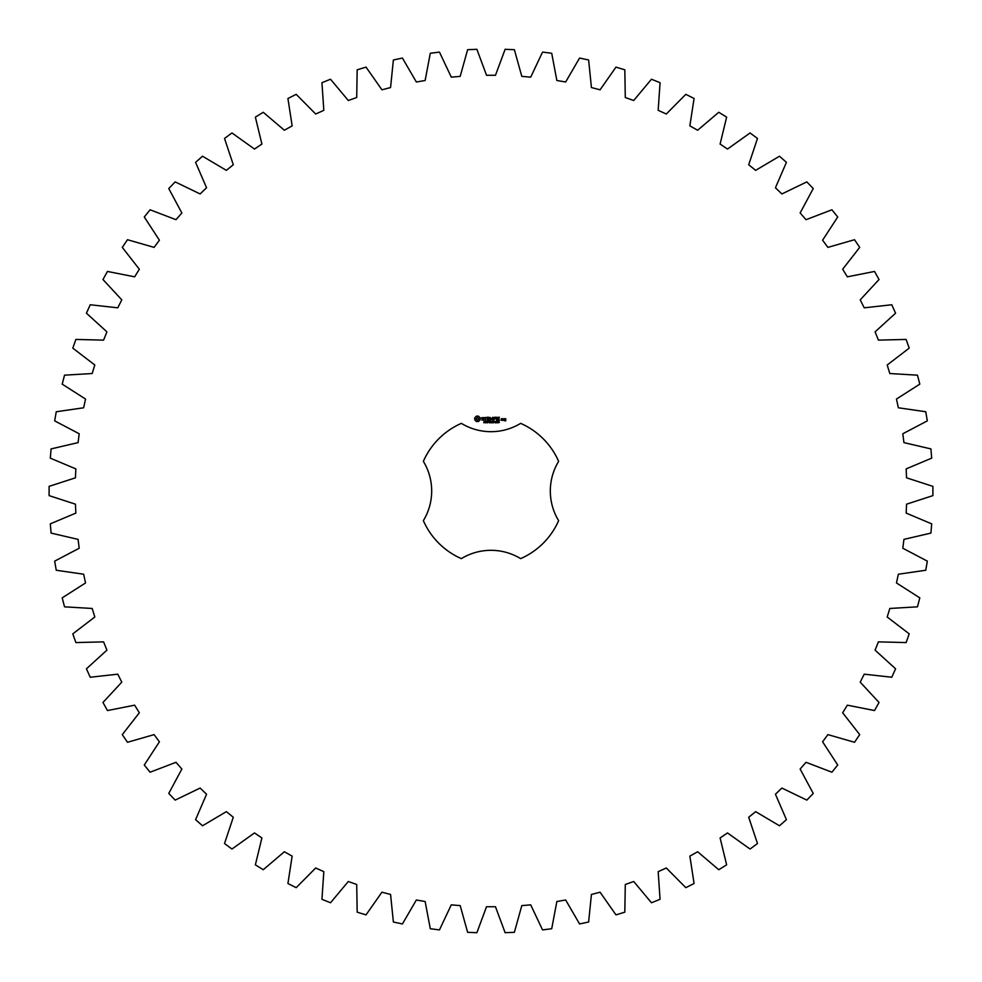 <?xml version="1.0" encoding="UTF-8"?>
<svg xmlns="http://www.w3.org/2000/svg" width="982" height="982" viewBox="0 0 982 982"><rect width="100%" height="100%" fill="white"/><g stroke="black" fill="none" stroke-linecap="round" stroke-linejoin="round"><path stroke-width="1.47" d="M932.9 495.628L932.9 486.372L906.546 477.817L906.165 468.893L931.697 458.14L930.911 448.909L903.931 442.624L902.802 433.762L927.327 420.873L925.756 411.753L898.346 407.776L896.468 399.048L919.803 384.134L917.47 375.173L889.815 373.528L887.2 364.997L909.197 348.144L906.116 339.428L878.424 340.128L875.085 331.855L895.572 313.197L891.766 304.764L864.234 307.82L860.207 299.854L879.037 279.526L874.532 271.449L847.356 276.826L842.666 269.228L859.704 247.378L854.524 239.718L827.9 247.378L822.597 240.197L837.72 216.985L831.914 209.792L806.026 219.686L800.134 212.984L813.231 188.569L806.836 181.891L781.881 193.945L775.436 187.771L786.422 162.337L779.475 156.224L755.649 170.352L748.701 164.743L757.49 138.462L750.052 132.963L727.502 149.055L720.101 144.059L726.631 117.14L718.75 112.279L697.65 130.238L689.855 125.88L694.078 98.495L685.817 94.333L666.312 114.01L658.173 110.328L660.064 82.697L651.471 79.235L633.709 100.495L625.288 97.525L624.822 69.82L615.972 67.12L600.076 89.804L591.434 87.558L588.623 59.988L579.576 58.048L565.657 81.997L556.855 80.487L551.712 53.261L542.543 52.095L530.71 77.148L521.81 76.387L514.372 49.689L505.129 49.296L495.468 75.27L486.532 75.27L476.871 49.296L467.628 49.689L460.19 76.387L451.29 77.148L439.457 52.095L430.288 53.261L425.145 80.487L416.343 81.997L402.424 58.048L393.377 59.988L390.566 87.558L381.924 89.804L366.028 67.12L357.178 69.82L356.712 97.525L348.291 100.495L330.529 79.235L321.936 82.697L323.827 110.328L315.688 114.01L296.183 94.333L287.922 98.495L292.145 125.88L284.35 130.238L263.25 112.279L255.369 117.14L261.899 144.059L254.498 149.055L231.948 132.963L224.51 138.462L233.299 164.743L226.351 170.352L202.525 156.224L195.578 162.337L206.564 187.771L200.119 193.945L175.164 181.891L168.769 188.569L181.866 212.984L175.974 219.686L150.086 209.792L144.28 216.985L159.403 240.197L154.1 247.378L127.476 239.718L122.296 247.378L139.334 269.228L134.644 276.826L107.468 271.449L102.963 279.526L121.793 299.854L117.766 307.82L90.234 304.764L86.428 313.197L106.915 331.855L103.576 340.128L75.884 339.428L72.803 348.144L94.8 364.997L92.185 373.528L64.53 375.173L62.197 384.134L85.532 399.048L83.654 407.776L56.244 411.753L54.673 420.873L79.198 433.762L78.069 442.624L51.089 448.909L50.303 458.14L75.835 468.893L75.454 477.817L49.1 486.372L49.1 495.628L75.454 504.183L75.835 513.107L50.303 523.86L51.089 533.091L78.069 539.376L79.198 548.238L54.673 561.127L56.244 570.247L83.654 574.225L85.532 582.952L62.197 597.866L64.53 606.827L92.185 608.472L94.8 617.003L72.803 633.856L75.884 642.572L103.576 641.872L106.915 650.145L86.428 668.803L90.234 677.236L117.766 674.18L121.793 682.146L102.963 702.474L107.468 710.551L134.644 705.174L139.334 712.772L122.296 734.622L127.476 742.282L154.1 734.622L159.403 741.803L144.28 765.015L150.086 772.208L175.974 762.314L181.866 769.016L168.769 793.431L175.164 800.109L200.119 788.055L206.564 794.229L195.578 819.663L202.525 825.776L226.351 811.648L233.299 817.257L224.51 843.538L231.948 849.037L254.498 832.945L261.899 837.941L255.369 864.86L263.25 869.721L284.35 851.762L292.145 856.12L287.922 883.505L296.183 887.667L315.688 867.99L323.827 871.672L321.936 899.303L330.529 902.765L348.291 881.505L356.712 884.475L357.178 912.18L366.028 914.88L381.924 892.196L390.566 894.442L393.377 922.012L402.424 923.952L416.343 900.003L425.145 901.513L430.288 928.739L439.457 929.905L451.29 904.852L460.19 905.613L467.628 932.311L476.871 932.704L486.532 906.73L495.468 906.73L505.129 932.704L514.372 932.311L521.81 905.613L530.71 904.852L542.543 929.905L551.712 928.739L556.855 901.513L565.657 900.003L579.576 923.952L588.623 922.012L591.434 894.442L600.076 892.196L615.972 914.88L624.822 912.18L625.288 884.475L633.709 881.505L651.471 902.765L660.064 899.303L658.173 871.672L666.312 867.99L685.817 887.667L694.078 883.505L689.855 856.12L697.65 851.762L718.75 869.721L726.631 864.86L720.101 837.941L727.502 832.945L750.052 849.037L757.49 843.538L748.701 817.257L755.649 811.648L779.475 825.776L786.422 819.663L775.436 794.229L781.881 788.055L806.836 800.109L813.231 793.431L800.134 769.016L806.026 762.314L831.914 772.208L837.72 765.015L822.597 741.803L827.9 734.622L854.524 742.282L859.704 734.622L842.666 712.772L847.356 705.174L874.532 710.551L879.037 702.474L860.207 682.146L864.234 674.18L891.766 677.236L895.572 668.803L875.085 650.145L878.424 641.872L906.116 642.572L909.197 633.856L887.2 617.003L889.815 608.472L917.47 606.827L919.803 597.866L896.468 582.952L898.346 574.225L925.756 570.247L927.327 561.127L902.802 548.238L903.931 539.376L930.911 533.091L931.697 523.86L906.165 513.107L906.546 504.183L932.9 495.628M461.356 423.365A73.846 73.846 0 0 0 423.365 461.356A56.981 56.981 0 0 1 423.365 520.644A73.846 73.846 0 0 0 461.356 558.635A56.981 56.981 0 0 1 520.644 558.635A73.846 73.846 0 0 0 558.635 520.644A56.981 56.981 0 0 1 558.635 461.356A73.846 73.846 0 0 0 520.644 423.365A56.981 56.981 0 0 1 461.356 423.365M476.405 416.135L474.736 417.804L474.736 419.854L476.405 421.523L478.455 421.523L480.124 419.854L480.124 417.804L478.455 416.135L476.405 416.135M484.789 422.162L483.745 422.739L484.666 422.432L483.905 421.45L484.789 422.162M486.09 421.597L485.182 422.825L485.182 421.364L486.09 421.597M487.514 421.364L487.514 422.825L486.581 421.511L486.397 422.825L486.397 421.364L487.33 422.555L487.514 421.364M488.459 422.1L487.845 422.272L488.459 422.1M490.03 422.088L489.49 422.849L488.729 422.088L489.49 421.339L490.03 421.695L489.073 421.659L489.073 422.53L490.03 422.088M481.671 417.681L481.671 418.602L483.684 419.314L481.831 420.05L484.028 420.001L484.028 419.068L482.027 418.357L483.88 417.62L481.671 417.681M484.507 417.596L485.39 417.596L485.574 420.431L485.746 417.596L486.802 417.411L484.507 417.596M487.453 417.24L487.281 420.259L489.22 420.431L487.637 420.075L487.637 419.007L489.048 418.835L487.637 418.651L487.637 417.596L489.404 417.411L487.453 417.24M491.872 421.364L491.687 422.825L491.16 421.609L490.644 422.825L490.263 421.364L490.767 422.579L491.27 421.364L491.577 422.591L491.872 421.364M493.467 421.364L493.467 422.825L493.283 422.113L492.35 422.825L492.35 421.364L493.467 421.364M494.437 422.1L493.823 422.272L494.437 422.1M495.603 421.523L495.223 422.849L494.842 421.523L495.603 421.523M497.002 422.653L496.02 422.825L496.745 421.744L496.057 421.425L496.941 421.732L496.217 422.653L497.002 422.653M498.291 421.364L497.42 422.825L498.12 421.536L497.285 421.364L498.291 421.364M499.335 422.064L498.574 422.763L499.335 422.383L498.623 421.425L499.335 422.064M492.583 417.325L491.479 419.191L490.043 417.411L490.214 420.431L490.399 418.062L491.479 419.719L492.559 418.062L492.915 420.235L492.583 417.325M495.591 417.24L493.651 417.411L493.823 420.431L494.007 419.007L495.419 418.823L494.007 418.651L494.007 417.596L495.591 417.24M496.499 417.24L496.499 420.431L496.499 417.24M499.384 417.24L497.444 417.411L497.616 420.431L499.568 420.247L497.8 420.075L497.8 419.007L499.212 418.835L497.8 418.651L497.8 417.596L499.384 417.24M502.588 420.259L502.588 418.823L501.372 418.651L501.201 420.259L502.588 420.259M503.091 418.651L503.091 420.431L504.306 419.044L503.091 418.651M504.65 418.651L505.509 420.566L504.478 420.738L505.693 420.91L505.865 418.823L504.65 418.651M477.436 417.399L478.86 418.823L477.436 420.259L476.012 418.823L477.436 417.399M495.468 422.542L495.075 421.536L495.468 422.542M501.557 418.995L502.232 420.075L501.557 418.995M504.822 418.995L505.509 419.523L504.822 418.995"/></g></svg>
